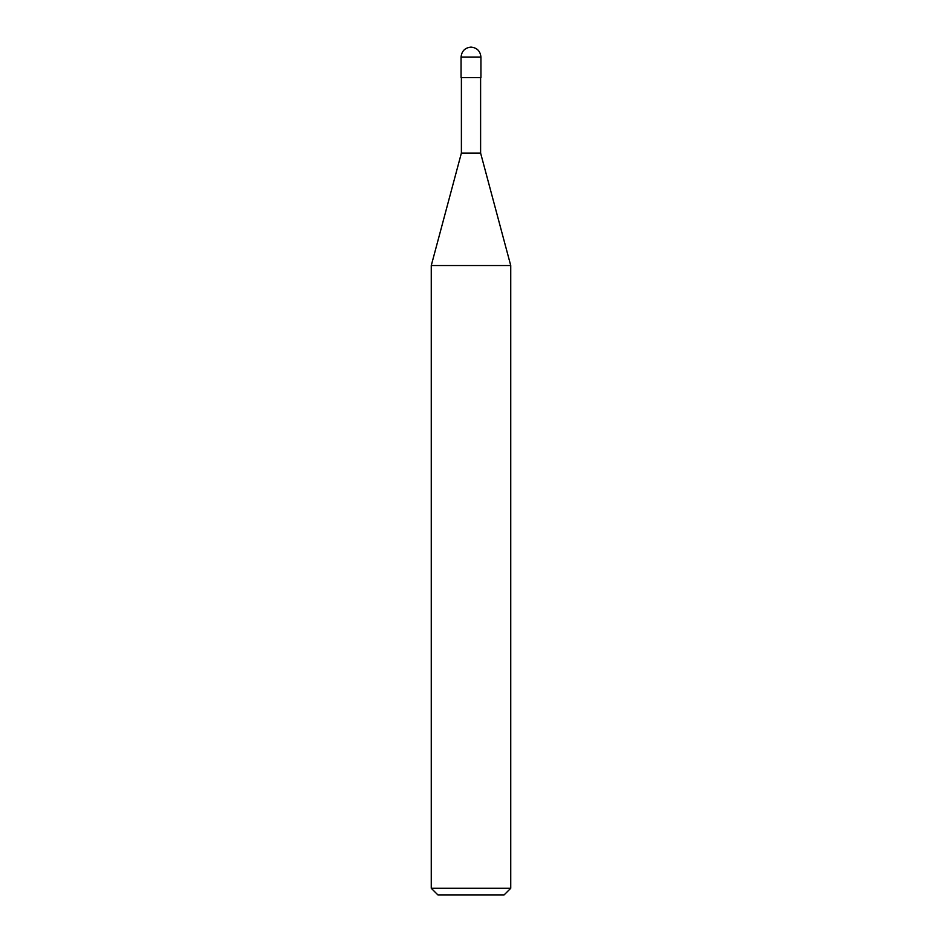 <?xml version="1.0" encoding="UTF-8"?>
<svg xmlns="http://www.w3.org/2000/svg" width="942" height="942" viewBox="0 0 942 942"><rect width="100%" height="100%" fill="white"/><g stroke="black" fill="none" stroke-linecap="round" stroke-linejoin="round"><path stroke-width="1.41" d="M461.062 77.562L480.938 77.562L480.938 57.038C480.302 51.045 476.993 47.736 471 47.1C465.007 47.736 461.698 51.045 461.062 57.038L461.062 77.562L461.062 57.038C461.698 51.045 465.007 47.736 471 47.1C476.993 47.736 480.302 51.045 480.938 57.038L461.062 57.038L480.938 57.038L480.938 77.562L461.062 77.562M437.889 894.9L504.111 894.9L510.741 888.282L510.741 265.55L480.608 153.075L480.608 77.562L480.608 153.075L461.392 153.075L431.259 265.55L431.259 888.282L437.889 894.9L431.259 888.282L431.259 265.55L461.392 153.075L461.392 77.562L461.392 153.075L480.608 153.075L510.741 265.55L431.259 265.55L510.741 265.55L510.741 888.282L431.259 888.282L510.741 888.282L504.111 894.9L437.889 894.9"/></g></svg>
